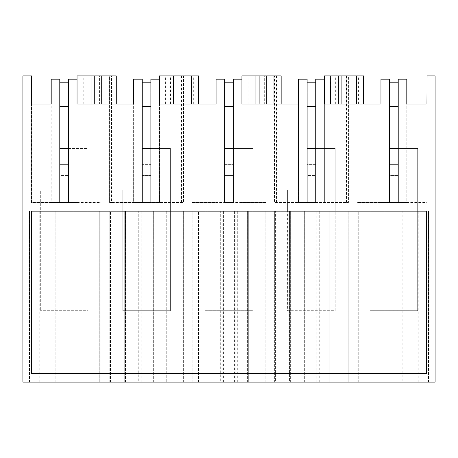 <?xml version="1.0" encoding="UTF-8"?>
<svg xmlns="http://www.w3.org/2000/svg" width="458" height="458" viewBox="0 0 458 458"><rect width="100%" height="100%" fill="white"/><g stroke="black" fill="none" stroke-linecap="round" stroke-linejoin="round"><path stroke-width="0.34" stroke-dasharray="2.29 1.72" d="M31.482 75.913L22.9 75.913L22.9 382.087L99.758 382.087L99.758 211.149L124.719 211.149L99.758 211.149L99.758 382.087L110.521 382.087L110.521 211.149L110.521 382.087L116.063 382.087L116.063 211.149L116.063 382.087L124.719 382.087L124.719 211.149L124.719 382.087L166.254 382.087L166.254 211.149L207.159 211.149L166.254 211.149L166.254 382.087L192.961 382.087L192.961 211.149L192.961 382.087L198.503 382.087L198.503 211.149L198.503 382.087L207.159 382.087L207.159 211.149L207.159 382.087L248.694 382.087L248.694 211.149L289.599 211.149L248.694 211.149L248.694 382.087L275.401 382.087L275.401 211.149L275.401 382.087L280.943 382.087L280.943 211.149L280.943 382.087L289.599 382.087L289.599 211.149L289.599 382.087L331.134 382.087L331.134 211.149L358.242 211.149L331.134 211.149L331.134 382.087L358.242 382.087L358.242 211.149L358.242 382.087L435.1 382.087L435.1 75.913L427.074 75.913L426.873 202.493L356.914 202.493L356.914 75.913L348.406 75.913L348.406 202.493L274.474 202.493L274.474 75.913L265.966 75.913L265.966 202.493L192.034 202.493L192.034 75.913L183.526 75.913L183.526 202.493L109.594 202.493L109.594 75.913L101.012 75.913L101.012 202.493L31.482 202.493L31.482 75.913M31.482 104.04L31.482 202.493L51.193 202.493L51.193 104.04L31.482 104.04M77.047 202.493L51.193 202.493L51.193 79.16L59.792 79.16L59.792 202.493L68.448 202.493L68.448 79.16L77.047 79.16L77.047 202.493L101.012 202.493L101.012 75.913L94.411 75.913L101.567 75.913L77.047 75.913L77.047 202.493M116.269 104.04L116.269 75.913L116.269 104.04L109.113 104.04L116.269 104.04L116.269 75.913L109.113 75.913L116.269 75.913L111.557 75.913L111.557 202.493L133.633 202.493L133.633 79.16L142.232 79.16L142.232 202.493L142.232 190.053L122.761 190.053L142.232 190.053L142.232 148.398L170.359 148.398L170.359 310.684L122.761 310.684L122.761 190.053L142.232 190.053L142.232 164.628L150.888 164.628L150.888 175.448L150.888 148.398L150.888 202.493L142.232 202.493L150.888 202.493L150.888 148.398L170.359 148.398L170.359 310.684L122.761 310.684L122.761 190.053L122.761 211.149L170.359 211.149L122.761 211.149L122.761 190.053L142.232 190.053L142.232 202.493L133.633 202.493L133.633 104.04L77.047 104.04L77.047 79.16M59.792 148.398L87.919 148.398L87.919 211.149L40.321 211.149L40.321 190.053L59.792 190.053L59.792 202.493L59.792 175.448L68.448 175.448L59.792 175.448L59.792 164.628L68.448 164.628L68.448 175.448L68.448 148.398L87.919 148.398L87.919 211.149L40.321 211.149L40.321 190.053L59.792 190.053L59.792 82.188L68.448 82.188L68.448 164.628L59.792 164.628L59.792 93.008L68.448 93.008L59.792 93.008L59.792 82.188M73.045 382.087L29.501 382.087L73.045 382.087L73.045 211.149L100.903 211.149L29.501 211.149L73.045 211.149L73.045 382.087M138.247 382.087L183.343 382.087L109.777 382.087L138.247 382.087L138.247 211.149L109.777 211.149L183.343 211.149L138.247 211.149M303.127 382.087L274.657 382.087L329.834 382.087L329.834 211.149L274.657 211.149L316.85 211.149L316.85 382.087L303.127 382.087L303.127 211.149M319.753 382.087L319.753 211.149L348.223 211.149L348.223 382.087L348.223 211.149L329.834 211.149L329.834 382.087L348.223 382.087L316.85 382.087M220.687 382.087L265.783 382.087L192.217 382.087L220.687 382.087L220.687 211.149L192.217 211.149L265.783 211.149L220.687 211.149M402.805 382.087L357.097 382.087L402.805 382.087L402.805 211.149L428.499 211.149L357.097 211.149L402.805 211.149L402.805 382.087M426.444 373.43L31.556 373.43L31.556 211.149L426.444 211.149L426.444 373.43M111.557 75.913L109.594 75.913L109.594 202.493L111.557 202.493M91.028 75.913L88.028 75.913L91.028 75.913M99.42 104.04L77.047 104.04L94.411 104.04L94.411 75.913L94.411 104.04L99.42 104.04L99.42 75.913M99.123 75.913L99.123 202.493M100.903 382.087L100.903 211.149L100.903 382.087M39.239 382.087L39.239 211.149M29.501 382.087L29.501 211.149L29.501 382.087M41.128 382.087L41.128 211.149L41.128 382.087M55.195 382.087L55.195 211.149L55.195 382.087M87.112 382.087L87.112 211.149L87.112 382.087M101.567 104.04L101.567 75.913L101.567 104.04M94.411 104.04L94.411 75.913L94.411 104.04M83.236 104.04L83.236 75.913M428.499 382.087L428.499 211.149L428.499 382.087M418.761 382.087L418.761 211.149M357.097 382.087L357.097 211.149L357.097 382.087M370.888 382.087L370.888 211.149L370.888 382.087M384.955 382.087L384.955 211.149L384.955 382.087M416.872 382.087L416.872 211.149L416.872 382.087M348.406 75.913L324.367 75.913L324.367 79.16L315.768 79.16L315.768 202.493L315.768 148.398L315.768 202.493L307.112 202.493L348.406 202.493L348.406 75.913M338.348 75.913L335.348 75.913L338.348 75.913M363.589 75.913L356.433 75.913L363.589 75.913L356.914 75.913L356.914 202.493L380.953 202.493L380.953 104.04L356.433 104.04L363.589 104.04L363.589 75.913M406.807 202.493L380.953 202.493L380.953 79.16L389.552 79.16L389.552 202.493L398.208 202.493L398.208 79.16L406.807 79.16L406.807 202.493L426.873 202.493L426.873 104.04L406.807 104.04L406.807 202.493M389.552 148.398L417.679 148.398L417.679 310.684L370.081 310.684L370.081 190.053L370.081 211.149L370.081 190.053L389.552 190.053L389.552 202.493L389.552 175.448L398.208 175.448L389.552 175.448L389.552 164.628L398.208 164.628L398.208 175.448L398.208 148.398L417.679 148.398L417.679 211.149L370.081 211.149L417.679 211.149L417.679 148.398L417.679 310.684L370.081 310.684L370.081 190.053L389.552 190.053L389.552 82.188L398.208 82.188L398.208 164.628L389.552 164.628L389.552 93.008L398.208 93.008L389.552 93.008L389.552 82.188M330.556 75.913L330.493 104.04L341.731 104.04L341.731 75.913L341.731 104.04L348.887 104.04L341.731 104.04L341.731 75.913L341.731 104.04L324.367 104.04L363.589 104.04M356.433 104.04L356.433 75.913L356.433 104.04M358.58 104.04L358.58 75.913M358.877 75.913L358.877 202.493M183.343 382.087L183.343 211.149L183.343 382.087M154.873 382.087L154.873 211.149M151.97 382.087L151.97 211.149M164.954 382.087L164.954 211.149L164.954 382.087M141.15 382.087L141.15 211.149M109.777 382.087L109.777 211.149L109.777 382.087M125.463 382.087L125.463 211.149L125.463 382.087M139.799 382.087L139.799 211.149L139.799 382.087M153.321 382.087L153.321 211.149L153.321 382.087M150.888 148.398L170.359 148.398L170.359 211.149L170.359 148.398L150.888 148.398L150.888 82.188L150.888 164.628L142.232 164.628L142.232 93.008L150.888 93.008L142.232 93.008L142.232 82.188L150.888 82.188M159.487 202.493L150.888 202.493L150.888 79.16L159.487 79.16L159.487 202.493L183.526 202.493L183.526 75.913L176.851 75.913L184.007 75.913L159.487 75.913L159.487 202.493M198.709 75.913L191.553 75.913L198.709 75.913L192.034 75.913L192.034 202.493L216.073 202.493L216.073 104.04L191.553 104.04L198.709 104.04L198.709 75.913M173.468 75.913L170.468 75.913L173.468 75.913M109.113 104.04L109.113 75.913M111.26 104.04L111.26 75.913M198.709 104.04L159.487 104.04L159.487 79.16M181.86 104.04L159.487 104.04L176.851 104.04L176.851 75.913L176.851 104.04L181.86 104.04L181.86 75.913M181.563 75.913L181.563 202.493M184.007 104.04L184.007 75.913L184.007 104.04M176.851 104.04L176.851 75.913L176.851 104.04M165.676 104.04L165.676 75.913M265.783 382.087L265.783 211.149L265.783 382.087M237.313 382.087L237.313 211.149M234.41 382.087L234.41 211.149M252.799 211.149L205.201 211.149L252.799 211.149L252.799 148.398L252.799 211.149M247.394 382.087L247.394 211.149L247.394 382.087M223.59 382.087L223.59 211.149M192.217 382.087L192.217 211.149L192.217 382.087M207.903 382.087L207.903 211.149L207.903 382.087M222.239 382.087L222.239 211.149L222.239 382.087M235.761 382.087L235.761 211.149L235.761 382.087M224.672 148.398L252.799 148.398L252.799 310.684L205.201 310.684L205.201 190.053L205.201 211.149L205.201 190.053L224.672 190.053L224.672 202.493L233.328 202.493L233.328 148.398L233.328 202.493L216.073 202.493L216.073 79.16L224.672 79.16L224.672 202.493L224.672 175.448L233.328 175.448L224.672 175.448L224.672 164.628L233.328 164.628L233.328 175.448L233.328 148.398L252.799 148.398L252.799 310.684L205.201 310.684L205.201 190.053L224.672 190.053L224.672 82.188L233.328 82.188L233.328 164.628L224.672 164.628L224.672 93.008L233.328 93.008L224.672 93.008L224.672 82.188M241.927 202.493L233.328 202.493L233.328 79.16L241.927 79.16L241.927 202.493L265.966 202.493L265.966 75.913L259.291 75.913L266.447 75.913L241.927 75.913L241.927 202.493M281.149 75.913L273.993 75.913L281.149 75.913L274.474 75.913L274.474 202.493L298.513 202.493L298.513 104.04L273.993 104.04L281.149 104.04L281.149 75.913M255.907 75.913L252.908 75.913L255.907 75.913M191.553 104.04L191.553 75.913M193.7 104.04L193.7 75.913M193.997 75.913L193.997 202.493M281.149 104.04L241.927 104.04L241.927 79.16M264.3 104.04L241.927 104.04L259.291 104.04L259.291 75.913L259.291 104.04L264.3 104.04L264.3 75.913M264.003 75.913L264.003 202.493M266.447 104.04L266.447 75.913L266.447 104.04M259.291 104.04L259.291 75.913L259.291 104.04M248.116 104.04L248.116 75.913M319.753 211.149L316.85 211.149M335.239 211.149L287.641 211.149L335.239 211.149L335.239 148.398L335.239 211.149M306.03 382.087L306.03 211.149M274.657 382.087L274.657 211.149L274.657 382.087M290.343 382.087L290.343 211.149L290.343 382.087M304.679 382.087L304.679 211.149L304.679 382.087M318.201 382.087L318.201 211.149L318.201 382.087M307.112 148.398L335.239 148.398L335.239 310.684L287.641 310.684L287.641 190.053L287.641 211.149L287.641 190.053L307.112 190.053L307.112 202.493L298.513 202.493L298.513 79.16L307.112 79.16L307.112 202.493L307.112 175.448L315.768 175.448L307.112 175.448L307.112 164.628L315.768 164.628L315.768 175.448L315.768 148.398L335.239 148.398L335.239 310.684L287.641 310.684L287.641 190.053L307.112 190.053L307.112 82.188L315.768 82.188L315.768 164.628L307.112 164.628L307.112 93.008L315.768 93.008L307.112 93.008L307.112 82.188M273.993 104.04L273.993 75.913M276.14 104.04L276.14 75.913M276.437 75.913L276.437 202.493M330.556 104.04L324.367 104.04L324.367 79.16L324.367 202.493L324.367 79.16M346.443 75.913L346.443 202.493M346.74 104.04L346.74 75.913M348.887 104.04L348.887 75.913L348.887 104.04M40.321 190.053L59.792 190.053L40.321 190.053L40.321 310.684L40.321 190.053M68.448 148.398L87.919 148.398L87.919 310.684L40.321 310.684L87.919 310.684L87.919 148.398L68.448 148.398L68.448 82.188M150.888 175.448L142.232 175.448L150.888 175.448M142.232 148.398L142.232 82.188M205.201 190.053L224.672 190.053L205.201 190.053M233.328 148.398L252.799 148.398L233.328 148.398L233.328 82.188M287.641 190.053L307.112 190.053L287.641 190.053M315.768 148.398L335.239 148.398L315.768 148.398L315.768 82.188M370.081 190.053L389.552 190.053L370.081 190.053M398.208 148.398L417.679 148.398L398.208 148.398L398.208 82.188M88.028 104.04L88.028 75.913M83.173 104.04L83.173 75.913M335.348 104.04L335.348 75.913M165.613 104.04L165.613 75.913M170.468 104.04L170.468 75.913M248.053 104.04L248.053 75.913M252.908 104.04L252.908 75.913M330.493 104.04L330.493 75.913"/><path stroke-width="0.69" d="M31.482 75.913L22.9 75.913L22.9 382.087L435.1 382.087L435.1 75.913L427.074 75.913L426.948 104.04L406.807 104.04L406.807 79.16L398.208 79.16L398.208 202.493L389.552 202.493L389.552 79.16L380.953 79.16L380.953 104.04L324.367 104.04L324.367 79.16L315.768 79.16L315.768 202.493L307.112 202.493L307.112 79.16L298.513 79.16L298.513 104.04L241.927 104.04L241.927 79.16L233.328 79.16L233.328 202.493L224.672 202.493L224.672 79.16L216.073 79.16L216.073 104.04L159.487 104.04L159.487 79.16L150.888 79.16L150.888 202.493L142.232 202.493L142.232 79.16L133.633 79.16L133.633 104.04L77.047 104.04L77.047 79.16L68.448 79.16L68.448 202.493L59.792 202.493L59.792 79.16L51.193 79.16L51.193 104.04L31.482 104.04L31.482 75.913M426.444 211.149L426.444 373.43L31.556 373.43L31.556 211.149L426.444 211.149M109.113 104.04L109.113 75.913L77.047 75.913L77.047 79.16M109.113 75.913L116.269 75.913L116.269 104.04M91.028 104.04L91.028 75.913M363.589 104.04L363.589 75.913L356.433 75.913L356.433 104.04L356.433 75.913L324.367 75.913L324.367 79.16M338.348 104.04L338.348 75.913M191.553 104.04L191.553 75.913L159.487 75.913L159.487 79.16M191.553 75.913L198.709 75.913L198.709 104.04M173.468 104.04L173.468 75.913M273.993 104.04L273.993 75.913L241.927 75.913L241.927 79.16M273.993 75.913L281.149 75.913L281.149 104.04M255.907 104.04L255.907 75.913M59.792 106.531L68.448 106.531M59.792 82.188L68.448 82.188M59.792 148.398L68.448 148.398M142.232 106.531L150.888 106.531M142.232 82.188L150.888 82.188M142.232 148.398L150.888 148.398M224.672 106.531L233.328 106.531M224.672 82.188L233.328 82.188M224.672 148.398L233.328 148.398M307.112 106.531L315.768 106.531M307.112 82.188L315.768 82.188M307.112 148.398L315.768 148.398M389.552 106.531L398.208 106.531M389.552 82.188L398.208 82.188M389.552 148.398L398.208 148.398"/></g></svg>
